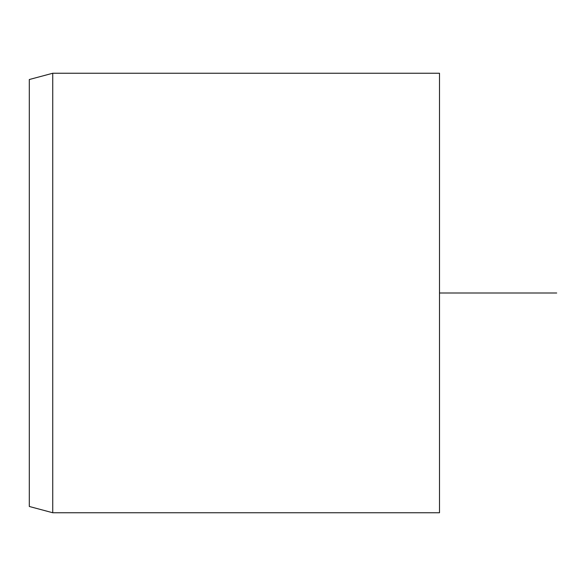 <?xml version="1.0" encoding="UTF-8"?>
<svg xmlns="http://www.w3.org/2000/svg" width="586" height="586" viewBox="0 0 586 586"><rect width="100%" height="100%" fill="white"/><g stroke="black" fill="none" stroke-linecap="round" stroke-linejoin="round"><path stroke-width="0.88" d="M29.3 190.655L29.3 506.472L52.74 512.75L52.74 73.25L29.3 79.528L29.3 190.655M52.74 512.75L439.5 512.75L439.5 73.25L52.74 73.25M439.5 293L556.7 293"/></g></svg>
